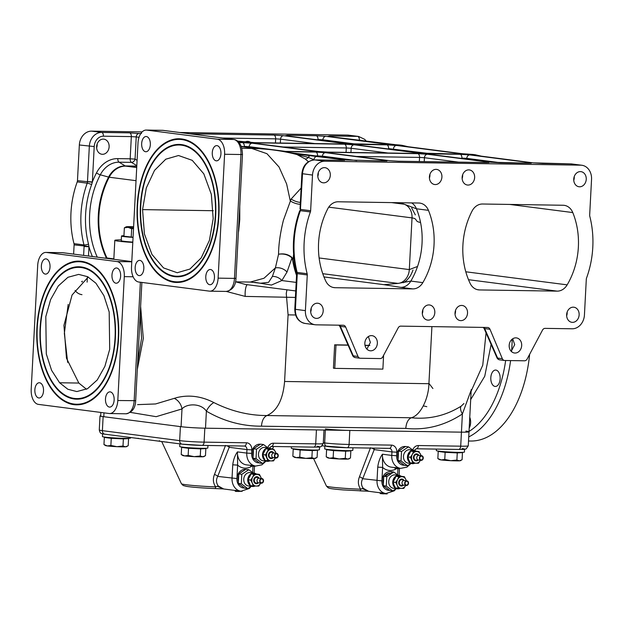 <?xml version="1.0" encoding="UTF-8"?>
<svg xmlns="http://www.w3.org/2000/svg" width="624" height="624" viewBox="0 0 624 624"><rect width="100%" height="100%" fill="white"/><g stroke="black" fill="none" stroke-linecap="round" stroke-linejoin="round"><path stroke-width="0.94" d="M330.307 175.336A7.621 6.24 97.4 0 0 325.026 167.684A7.621 6.24 97.4 0 0 317.795 175.141A7.621 6.24 97.4 0 0 323.076 182.793A7.621 6.24 97.4 0 0 330.307 175.336M318.295 172.583A7.621 6.24 -82.6 0 1 318.31 173.792A7.621 6.24 -82.6 0 1 317.811 176.35M579.142 314.863A7.621 6.24 97.4 0 0 573.862 307.211A7.621 6.24 97.4 0 0 566.639 314.668A7.621 6.24 97.4 0 0 571.919 322.319A7.621 6.24 97.4 0 0 579.142 314.863M567.138 312.109A7.621 6.24 -82.6 0 1 567.154 313.31A7.621 6.24 -82.6 0 1 566.654 315.869M467.532 313.131A7.621 6.24 97.4 0 0 462.251 305.479A7.621 6.24 97.4 0 0 455.021 312.936A7.621 6.24 97.4 0 0 460.301 320.588A7.621 6.24 97.4 0 0 467.532 313.131M455.52 310.378A7.621 6.24 -82.6 0 1 455.536 311.587A7.621 6.24 -82.6 0 1 455.036 314.145M434.819 312.624A7.621 6.24 97.4 0 0 429.538 304.972A7.621 6.24 97.4 0 0 422.308 312.437A7.621 6.24 97.4 0 0 427.588 320.089A7.621 6.24 97.4 0 0 434.819 312.624M422.807 309.878A7.621 6.24 -82.6 0 1 422.822 311.08A7.621 6.24 -82.6 0 1 422.323 313.638M323.201 310.9A7.621 6.24 97.4 0 0 317.92 303.248A7.621 6.24 97.4 0 0 310.69 310.705A7.621 6.24 97.4 0 0 315.97 318.357A7.621 6.24 97.4 0 0 323.201 310.9M311.197 308.147A7.621 6.24 -82.6 0 1 311.212 309.356A7.621 6.24 -82.6 0 1 310.705 311.914M586.248 179.299A7.621 6.24 97.4 0 0 580.967 171.647A7.621 6.24 97.4 0 0 573.745 179.104A7.621 6.24 97.4 0 0 579.017 186.755A7.621 6.24 97.4 0 0 586.248 179.299M574.244 176.545A7.621 6.24 -82.6 0 1 574.259 177.746A7.621 6.24 -82.6 0 1 573.76 180.305M304.138 242.767A87.89 72.025 -82.6 0 1 310.385 211.965A3.518 2.878 97.4 0 0 310.635 210.733L312.507 175.063A14.063 11.521 -82.6 0 1 324.784 161.218L580.733 165.173A14.063 11.521 -82.6 0 1 581.794 165.251A14.063 11.521 -82.6 0 1 591.544 179.377L589.672 215.046A3.518 2.878 97.4 0 0 589.789 216.286A87.89 72.025 -82.6 0 1 586.552 278.039A3.518 2.878 97.4 0 0 586.303 279.271L584.438 314.941A14.063 11.521 -82.6 0 1 572.153 328.786L545.119 328.372A3.518 2.878 97.4 0 0 542.521 330.08L527.108 359.081A3.518 2.878 -82.6 0 1 524.511 360.797L504.754 360.493A3.518 2.878 -82.6 0 1 504.488 360.477A3.518 2.878 -82.6 0 1 502.343 358.699L489.988 329.269A3.518 2.878 97.4 0 0 487.843 327.499A3.518 2.878 97.4 0 0 487.578 327.475L400.787 326.134A3.518 2.878 97.4 0 0 398.198 327.85L382.777 356.85A3.518 2.878 -82.6 0 1 380.18 358.566L360.422 358.262A3.518 2.878 -82.6 0 1 360.157 358.238A3.518 2.878 -82.6 0 1 358.012 356.468L345.657 327.038A3.518 2.878 97.4 0 0 343.52 325.268A3.518 2.878 97.4 0 0 343.255 325.244L316.212 324.831A14.063 11.521 -82.6 0 1 315.143 324.753A14.063 11.521 -82.6 0 1 305.401 310.627L307.273 274.958A3.518 2.878 97.4 0 0 307.148 273.718A87.89 72.025 -82.6 0 1 304.138 242.767M244.873 142.046A7.621 6.24 -82.6 0 1 248.18 141.383A7.621 6.24 -82.6 0 1 250.825 142.522M431.909 326.617L428.914 383.705C428.61 398.697 420.576 415.327 411.294 417.768C429.203 419.585 445.856 415.693 461.253 406.099L463.944 403.494M471.128 391.201L482.758 365.18L486.049 332.881M490.815 377.653A8.206 4.68 90.9 0 1 495.612 370.055A8.206 4.68 90.9 0 1 500.144 378.854A8.206 4.68 90.9 0 1 495.355 386.459A8.206 4.68 90.9 0 1 490.815 377.653M469.763 417.3A8.206 4.68 90.9 0 1 470.621 422.807A8.206 4.68 90.9 0 1 469.201 428.009M428.938 383.37L432.916 388.534M132.795 242.432A21.684 1.147 -177 0 1 118.669 241.215A21.684 1.147 -177 0 1 114.816 240.357A21.684 1.147 -177 0 1 121.298 239.881M95.901 283.202L87.617 276.689L78.655 274.396L67.954 277.282L58.282 285.964L50.63 299.567L45.802 316.649L46.301 353.972L51.581 370.313L59.592 382.762L67.852 389.259L76.838 391.568L87.547 388.682L97.235 379.977L104.879 366.374L109.699 349.284L109.184 311.969L103.904 295.636L95.901 283.202M74.318 398.424A65.629 37.456 -89.1 0 0 76.736 398.603A65.629 37.456 -89.1 0 0 115.144 335.681A65.629 37.456 -89.1 0 0 81.175 267.54A65.629 37.456 -89.1 0 0 78.764 267.361A65.629 37.456 -89.1 0 0 40.349 330.283A65.629 37.456 -89.1 0 0 74.318 398.424M567.169 284.856A70.317 57.619 97.4 0 0 578.37 247.01A70.317 57.619 97.4 0 0 572.777 212.566A14.063 11.521 97.4 0 0 564.143 205.327A14.063 11.521 97.4 0 0 563.082 205.257L482.539 204.009A14.063 11.521 97.4 0 0 472.095 211.013A70.317 57.619 97.4 0 0 462.907 245.224A70.317 57.619 97.4 0 0 470.122 283.358A14.063 11.521 97.4 0 0 478.421 289.856A14.063 11.521 97.4 0 0 479.489 289.934L557.131 291.135A14.063 11.521 97.4 0 0 567.169 284.856L465.793 271.783M529.628 354.346A101.954 58.188 90.9 0 1 470.668 441.028L468.523 440.996M292.016 257.525C288.413 254.342 283.928 253.25 278.554 254.241C283.889 253.484 288.358 254.717 291.954 257.923A3.518 2.129 135.8 0 0 292.016 257.525L292.991 259.693A3.518 0.679 -8.9 0 0 292.57 259.6L291.954 257.923L287.009 272.056A10.546 8.338 19.6 0 0 275.395 267.891L263.968 278.265L250.232 282.064L260.66 283.234L268.624 282.305L272.384 276.455L275.395 267.891L278.554 254.241C278.632 244.374 280.246 233.056 283.397 220.295L291.143 199.033A10.546 5.203 -158.4 0 0 300.378 202.418M239.741 206.544L239.772 219.617L238.719 230.443A3.338 0.647 8.7 0 0 238.493 230.443M139.901 260.403A7.621 4.345 -89.1 0 0 139.62 260.387A7.621 4.345 -89.1 0 0 135.158 267.688A7.621 4.345 -89.1 0 0 139.105 275.597A7.621 4.345 -89.1 0 0 139.386 275.621A7.621 4.345 -89.1 0 0 143.84 268.312A7.621 4.345 -89.1 0 0 139.901 260.403M181.81 138.98A71.838 40.997 -89.1 0 0 179.166 138.785A71.838 40.997 -89.1 0 0 137.116 207.667A71.838 40.997 -89.1 0 0 174.299 282.259A71.838 40.997 -89.1 0 0 176.943 282.446A71.838 40.997 -89.1 0 0 218.993 213.572A71.838 40.997 -89.1 0 0 181.81 138.98M210.514 269.513A7.621 4.345 -89.1 0 0 210.233 269.498A7.621 4.345 -89.1 0 0 205.78 276.799A7.621 4.345 -89.1 0 0 209.719 284.708A7.621 4.345 -89.1 0 0 209.999 284.731A7.621 4.345 -89.1 0 0 214.461 277.423A7.621 4.345 -89.1 0 0 210.514 269.513M146.39 136.531A7.621 4.345 -89.1 0 0 146.11 136.508A7.621 4.345 -89.1 0 0 141.656 143.809A7.621 4.345 -89.1 0 0 145.595 151.718A7.621 4.345 -89.1 0 0 145.876 151.741A7.621 4.345 -89.1 0 0 150.337 144.44A7.621 4.345 -89.1 0 0 146.39 136.531M217.012 145.642A7.621 4.345 -89.1 0 0 216.731 145.618A7.621 4.345 -89.1 0 0 212.269 152.919A7.621 4.345 -89.1 0 0 216.208 160.828A7.621 4.345 -89.1 0 0 216.489 160.852A7.621 4.345 -89.1 0 0 220.951 153.551A7.621 4.345 -89.1 0 0 217.012 145.642M137.686 362.248L141.539 338.364L140.228 313.802M116.696 268A7.621 4.345 -89.1 0 0 116.423 267.985A7.621 4.345 -89.1 0 0 111.961 275.285A7.621 4.345 -89.1 0 0 115.9 283.195A7.621 4.345 -89.1 0 0 116.181 283.218A7.621 4.345 -89.1 0 0 120.643 275.909A7.621 4.345 -89.1 0 0 116.696 268M81.502 261.347A71.838 40.997 -89.1 0 0 78.858 261.152A71.838 40.997 -89.1 0 0 36.808 330.026A71.838 40.997 -89.1 0 0 73.991 404.617A71.838 40.997 -89.1 0 0 76.635 404.812A71.838 40.997 -89.1 0 0 118.685 335.938A71.838 40.997 -89.1 0 0 81.502 261.347M110.206 391.88A7.621 4.345 -89.1 0 0 109.925 391.856A7.621 4.345 -89.1 0 0 105.472 399.165A7.621 4.345 -89.1 0 0 109.411 407.074A7.621 4.345 -89.1 0 0 109.691 407.09A7.621 4.345 -89.1 0 0 114.153 399.789A7.621 4.345 -89.1 0 0 110.206 391.88M39.593 382.769A7.621 4.345 -89.1 0 0 39.312 382.746A7.621 4.345 -89.1 0 0 34.85 390.055A7.621 4.345 -89.1 0 0 38.797 397.964A7.621 4.345 -89.1 0 0 39.078 397.979A7.621 4.345 -89.1 0 0 43.532 390.679A7.621 4.345 -89.1 0 0 39.593 382.769M46.082 258.89A7.621 4.345 -89.1 0 0 45.802 258.874A7.621 4.345 -89.1 0 0 41.348 266.175A7.621 4.345 -89.1 0 0 45.287 274.084A7.621 4.345 -89.1 0 0 45.568 274.108A7.621 4.345 -89.1 0 0 50.029 266.799A7.621 4.345 -89.1 0 0 46.082 258.89M97.126 144.05A7.621 6.24 -82.6 0 1 97.141 145.259A7.621 6.24 -82.6 0 1 96.642 147.818M96.626 146.609A7.621 6.24 -82.6 0 1 103.857 139.152A7.621 6.24 -82.6 0 1 109.13 146.804A7.621 6.24 -82.6 0 1 101.907 154.261A7.621 6.24 -82.6 0 1 96.626 146.609M88.514 244.093A3.518 0.881 165.6 0 1 83.99 244.928A87.89 72.025 -82.6 0 1 80.987 213.977A87.89 72.025 -82.6 0 1 87.227 183.175L87.485 181.631L92.368 181.927A84.981 69.638 -82.6 0 1 96.47 172.918A28.735 23.54 -82.6 0 1 117.803 158.613L130.174 158.808L131.336 136.617L103.428 136.188A10.546 8.642 97.4 0 0 94.216 146.57L92.368 181.927L91.634 184.595A84.677 69.389 97.4 0 0 85.613 214.274A84.677 69.389 97.4 0 0 88.514 244.093L88.967 246.776L84.084 246.48L83.99 244.928L73.983 243.633A3.518 2.878 -82.6 0 1 74.108 244.873L73.624 254.101M106.548 258.352A22.386 18.346 -82.6 0 1 106.376 257.985A3.518 1.24 154.6 0 1 106.977 257.993A22.269 18.244 97.4 0 0 107.195 258.43M474.638 177.567A7.621 6.24 97.4 0 0 469.357 169.915A7.621 6.24 97.4 0 0 462.127 177.372A7.621 6.24 97.4 0 0 467.407 185.024A7.621 6.24 97.4 0 0 474.638 177.567M462.626 174.814A7.621 6.24 -82.6 0 1 462.641 176.023A7.621 6.24 -82.6 0 1 462.142 178.581M441.917 177.06A7.621 6.24 97.4 0 0 436.644 169.408A7.621 6.24 97.4 0 0 429.413 176.873A7.621 6.24 97.4 0 0 434.694 184.525A7.621 6.24 97.4 0 0 441.917 177.06M429.913 174.314A7.621 6.24 -82.6 0 1 429.928 175.516A7.621 6.24 -82.6 0 1 429.429 178.074M293.069 153.574L344.471 159.931L342.693 160.36L314.792 159.923A14.063 11.521 97.4 0 0 302.515 173.768L300.378 210.67A3.518 0.53 -160 0 0 299.707 210.748C296.143 220.592 294.076 230.786 293.506 241.34C292.968 251.893 293.966 262.15 296.501 272.103L296.65 273.538L297.274 273.663L296.634 273.835L297.274 273.764M521.687 345.548A7.621 6.24 97.4 0 0 516.407 337.896A7.621 6.24 97.4 0 0 509.176 345.361A7.621 6.24 97.4 0 0 514.457 353.005A7.621 6.24 97.4 0 0 521.687 345.548M512.686 338.801L514.714 344.651L511.196 351.312M377.356 343.317A7.621 6.24 97.4 0 0 372.076 335.665A7.621 6.24 97.4 0 0 364.845 343.122A7.621 6.24 97.4 0 0 370.126 350.774A7.621 6.24 97.4 0 0 377.356 343.317M368.355 336.57L370.383 342.42L366.873 349.081M142.561 209.617L144.417 233.938L151.944 254.444L163.527 267.922L177.232 272.735L189.946 269.045L201.217 257.876L209.438 240.326L213.182 218.681L211.333 194.345L203.814 173.831L192.231 160.337L178.511 155.516L165.789 159.198L154.518 170.383L146.305 187.957L142.561 209.617L213.268 210.717M174.626 276.065A65.629 37.456 -89.1 0 0 177.044 276.237A65.629 37.456 -89.1 0 0 215.452 213.314A65.629 37.456 -89.1 0 0 181.483 145.174A65.629 37.456 -89.1 0 0 179.072 145.002A65.629 37.456 -89.1 0 0 140.657 207.925A65.629 37.456 -89.1 0 0 174.626 276.065M325.79 281.12A14.063 11.521 97.4 0 0 334.097 287.625A14.063 11.521 97.4 0 0 335.158 287.703L412.799 288.904A14.063 11.521 97.4 0 0 422.838 282.625A70.317 57.619 97.4 0 0 428.446 210.335A14.063 11.521 97.4 0 0 419.819 203.096A14.063 11.521 97.4 0 0 418.751 203.018L338.208 201.778A14.063 11.521 97.4 0 0 327.764 208.775A70.317 57.619 97.4 0 0 325.79 281.12M411.653 202.909A14.063 11.521 -82.6 0 1 416.45 208.79A70.317 57.619 -82.6 0 1 420.545 222.433A70.317 57.619 -82.6 0 1 417.55 266.456A70.317 57.619 -82.6 0 1 410.849 281.081A14.063 11.521 -82.6 0 1 400.803 287.352L383.971 284.677L398.042 283.405A14.063 11.521 97.4 0 0 409.313 269.591L412.027 217.893A14.063 11.521 97.4 0 0 404.173 204.22L399.883 202.73M420.545 222.433C413.938 221.465 418.447 218.837 412.027 217.893L328.739 207.152M339.511 325.19A3.518 2.878 -82.6 0 1 340.33 326.352L339.862 326.414L352.654 355.555A3.518 1.076 -23.7 0 0 353.285 355.859A3.518 2.878 97.4 0 0 355.423 357.63L360.157 358.238M483.842 327.421A3.518 2.878 -82.6 0 1 484.661 328.583L484.193 328.645L496.985 357.786A3.518 1.076 -23.7 0 0 497.609 358.09A3.518 2.878 97.4 0 0 499.754 359.861L504.488 360.477M310.385 211.965L300.378 210.67A87.89 72.025 97.4 0 0 294.13 241.48A87.89 72.025 97.4 0 0 297.141 272.423L297.274 273.663L307.273 274.958M317.546 156.226L317.569 155.836A3.518 2.005 -89.1 0 0 315.752 152.077L325.517 152.677L386.81 160.586L385.031 161.015L346.398 159.962L313.693 155.743A3.518 2.878 -82.6 0 1 313.958 155.758L313.958 155.758A3.518 2.878 -82.6 0 1 314.215 155.813M313.693 155.743L287.173 152.318M142.139 131.914L91.627 131.134A14.063 11.521 97.4 0 0 79.342 144.979L77.47 180.648A3.518 2.878 -82.6 0 1 77.22 181.88A87.89 72.025 97.4 0 0 73.983 243.633M139.051 137.288L136.219 136.921L135.057 159.104A3.518 2.738 -58.4 0 1 131.477 162.38A3.518 2.005 90.9 0 1 130.174 158.808L135.057 159.104L137.093 160.36M472.259 154.409A3.518 2.012 94.7 0 1 472.313 154.409A3.518 2.012 94.7 0 1 472.368 154.417L462.446 153.738L398.494 145.486L398.572 145.064L400.421 145.135A46.878 38.415 -82.6 0 1 401.895 145.291L400.561 145.119A46.878 38.415 97.4 0 0 399.095 144.963L389.165 144.284L327.881 136.383L329.659 135.954L357.56 136.383L347.568 135.096L179.845 132.499M580.733 165.173L570.734 163.886A3.518 2.005 -89.1 0 0 570.609 163.878L571.802 163.964A14.063 11.521 97.4 0 0 570.734 163.886L533.06 162.848L471.775 154.939L471.853 154.518L473.702 154.588A3.518 2.012 94.7 0 1 474.747 155.314M469.966 154.284A3.518 0.928 92.2 0 1 470.012 154.276L470.012 154.276A3.518 0.928 92.2 0 1 470.067 154.284L471.853 154.518A3.518 2.855 88.8 0 1 473.257 155.119M399.976 145.665A3.518 2.855 -91.2 0 0 398.572 145.064L396.786 144.83A3.518 0.928 92.2 0 0 396.731 144.823L399.04 144.955A3.518 2.012 94.7 0 1 399.095 144.963M401.474 145.86A3.518 2.012 -85.3 0 0 400.421 145.135M398.978 144.955A3.518 2.012 94.7 0 1 399.04 144.955L400.561 145.119M31.2 389.337L37.69 265.457A14.063 8.026 90.9 0 1 45.903 252.424A14.063 8.026 90.9 0 1 46.418 252.463L117.039 261.573A14.063 8.026 90.9 0 1 124.293 276.627L117.803 400.507A14.063 8.026 90.9 0 1 109.59 413.54A14.063 8.026 90.9 0 1 109.075 413.501L38.462 404.391A14.063 8.026 90.9 0 1 31.2 389.337M68.188 304.411L64.342 333.372L67.665 362.396M140.618 306.337L143.302 338.458L137.311 369.392M291.143 199.033L301.135 188.066M300.659 209.126L300.035 208.993L301.891 173.636L312.507 175.063M287.009 272.056L281.83 280.55A10.546 9.29 33.8 0 0 272.384 276.455M296.189 282.399L281.83 280.55L271.424 285.059L254.701 282.321M317.047 156.39A3.518 2.878 97.4 0 0 313.973 159.853L314.044 159.923M318.24 174.58L317.92 174.018M308.459 161.717L305.003 158.847A3.518 2.675 126.2 0 0 308.342 157.412L294.536 153.925M314.449 159.916L308.342 157.412A3.518 2.441 95.9 0 1 310.549 155.657M305.003 158.847L296.899 154.518C282.095 150.712 267.049 148.691 251.768 148.45L266.932 153.683L279.006 166.951L286.634 183.963L290.269 200.92A10.546 4.859 -159.4 0 0 300.277 204.321M146.734 130.104L217.347 139.207A14.063 8.026 90.9 0 1 224.601 154.268L218.111 278.14A14.063 8.026 90.9 0 1 209.898 291.174A14.063 8.026 90.9 0 1 209.383 291.135L138.77 282.025A14.063 8.026 90.9 0 1 131.508 266.971L137.998 143.091A14.063 8.026 90.9 0 1 146.211 130.065A14.063 8.026 90.9 0 1 146.734 130.104L163.09 130.354A14.063 8.026 -89.1 0 0 162.568 130.315L146.211 130.065M293.623 254.249L292.991 259.693A78.64 64.436 97.4 0 0 296.603 274.42M235.724 281.837L245.45 284.45M348.098 345.181L335.993 344.994L334.768 368.371L382.879 369.112L383.596 355.298M334.768 368.371L333.434 368.199L334.659 344.822L335.993 344.994M369.743 345.517L365.024 345.446M137.6 404.633L155.587 403.954L176.959 397.558C189.259 394.594 201.56 396.271 213.86 402.574C231.153 411.232 248.859 415.553 266.963 415.537C263.788 416.965 261.947 420.514 261.456 426.184C242.018 426.247 223.657 421.247 206.388 411.169C200.983 402.948 186.615 403.432 181.997 408.938L156.164 416.676L130.346 412.378M213.86 402.574A11.716 6.279 -57.8 0 0 206.388 411.169L205.499 428.197L461.44 432.159A17.581 0.928 3 0 0 469.006 431.792A17.581 0.928 -177 0 1 461.44 432.159L349.822 430.435A17.581 0.928 -177 0 1 325.4 428.922M174.361 398.416A11.716 9.212 -116.9 0 1 181.997 408.938L181.069 426.691A17.581 0.928 3 0 0 205.499 428.197M100.862 412.441L100.675 416.021A17.581 0.928 3 0 0 103.795 416.715L181.069 426.691M470.886 390.827L462.392 413.977A11.716 4.937 49 0 1 461.253 406.099M369.798 345.368L364.993 345.29M348.036 345.033L334.659 344.822M86.502 389.243L78.835 383.058L66.472 358.223L63.937 325.346L72.072 294.996L88.241 277.017L72.072 294.996L63.937 325.346L66.472 358.223L78.835 383.058L59.592 382.762M491.119 344.425L484.739 376.256L470.691 399.586M295.402 297.43L245.232 296.408L226.262 291.424M247.291 284.692A8.206 2.114 -87.8 0 0 245.232 296.408M92.305 182.224L77.47 180.648M88.936 246.488L74.108 244.873M75.067 290.472A14.063 11.521 97.4 0 0 81.986 294.668M362.232 140.798A10.546 8.642 97.4 0 0 359.377 140.15A3.518 2.005 -89.1 0 0 357.56 136.383A14.063 11.521 -82.6 0 1 358.621 136.461L348.629 135.174A14.063 11.521 97.4 0 0 347.568 135.096M383.971 284.677L323.965 276.931M398.892 468.062L398.346 468.062L398.307 468.718L398.869 468.647L398.323 468.515M398.346 468.062L395.015 467.509L394.969 468.429L398.307 468.718M395.015 467.509A12.893 10.561 97.4 0 0 396.427 467.813A12.893 10.561 97.4 0 0 396.575 467.836M397.862 468.476L394.969 468.429M396.373 468.554L398.011 468.679L396.373 468.554M398.993 468.53L400.093 468.289M397.886 468L397.855 468.507M383.729 493.155L383.698 493.748M383.604 493.217L380.242 492.664L380.195 493.584L383.573 493.88M380.242 492.664A12.893 10.561 97.4 0 0 381.654 492.968A12.893 10.561 97.4 0 0 381.802 492.991M382.59 493.623L380.195 493.584M383.237 493.171L383.269 493.841L383.308 493.178L381.95 493.007A12.893 10.561 -82.6 0 1 381.03 492.835L383.308 493.178L382.621 493.069L382.59 493.654L383.269 493.841L380.983 493.631L382.59 493.654M384.251 493.685L385.32 493.444M384.251 493.779L387.137 493.935L384.251 493.748M390.866 471.705A9.376 7.683 97.4 0 0 381.919 480.878A9.376 7.683 97.4 0 0 389.532 490.339M396.232 488.647L394.306 490.807L385.967 493.529A12.893 10.561 -82.6 0 1 377.029 480.574L377.738 467.126L382.621 467.431L382.434 454.217A12.893 10.561 97.4 0 0 391.373 467.165L395.008 467.633M377.738 467.126C378.409 461.939 379.977 457.634 382.434 454.217L391.763 455.419L391.95 451.909L374.205 449.623L362.708 478.725C360.89 482.126 361.101 485.339 363.34 488.374L362.201 488.584L368.605 491.221L359.783 490.862L360.446 490.503L360.664 489.208C358.09 485.433 357.685 481.315 359.447 476.853L370.508 447.728M405.382 446.519A9.376 7.683 97.4 0 1 405.428 446.527A9.376 7.683 97.4 0 0 396.646 455.723A9.376 7.683 97.4 0 0 404.266 465.184M465.878 431.09A17.581 0.928 -177 0 1 469.006 431.792L468.265 445.817L466.206 448.867C464.771 449.108 467.454 449.436 458.656 449.444A3.518 2.005 -89.1 0 0 460.707 446.183A17.581 0.928 3 0 0 468.265 445.817M371.842 448.094A3.518 1.568 -158.9 0 1 374.205 449.623A3.518 2.878 -82.6 0 0 374.01 448.133M359.447 476.853A3.518 1.63 -157.8 0 1 362.708 478.725L381.919 480.878L382.621 467.431A16.403 13.447 -82.6 0 0 396.638 468.632M368.059 491.205L343.301 489.926C331.695 488.974 329.94 488.428 329.488 488.296L328.154 487.812L326.414 486.049A27.362 1.451 3 0 0 360.664 489.208L362.201 488.584M380.234 492.788L368.659 491.291L363.34 488.374M426.808 406.684A70.84 3.752 3 0 0 423.306 405.935M402.979 465.114A9.376 7.683 97.4 0 0 404.18 465.122M398.174 468.039L396.731 467.852A12.893 10.561 -82.6 0 1 395.803 467.68L397.394 467.914A12.893 10.561 -82.6 0 1 397.387 467.914M388.253 490.277A9.376 7.683 97.4 0 0 389.454 490.285M391.451 473.561A7.621 6.24 97.4 0 0 391.256 473.53A7.621 6.24 97.4 0 0 385.499 476.479M391.31 473.655A7.621 6.24 97.4 0 0 390.749 473.491M391.256 473.53L390.257 473.398A7.621 6.24 97.4 0 0 384.501 476.346M383.713 477.82A7.621 6.24 97.4 0 0 383.027 480.862A7.621 6.24 97.4 0 0 383.393 483.912M402.285 448.609A7.621 6.24 97.4 0 0 400.265 449.943M398.44 452.665A7.621 6.24 97.4 0 0 397.761 455.699A7.621 6.24 97.4 0 0 398.128 458.749M392.738 482.079L395.171 487.867A6.739 5.522 -82.6 0 1 392.738 482.079L395.78 482.469A6.739 5.522 -82.6 0 1 395.788 482.422A6.739 5.522 -82.6 0 1 395.788 482.375L397.589 479.56A5.858 4.805 -82.6 0 1 401.911 476.705A5.858 4.805 -82.6 0 1 405.928 479.692L404.422 476.759A6.739 5.522 -82.6 0 0 404.352 476.705L398.892 476.619A6.739 5.522 -82.6 0 0 398.822 476.666L395.78 476.276L395.452 477.563A6.154 5.039 97.4 0 0 393.736 480.784L392.746 481.985A6.739 5.522 -82.6 0 1 395.78 476.276M399.477 468.538L399.118 475.433A6.739 5.522 -82.6 0 1 401.31 476.315L400.452 476.338A6.154 5.039 97.4 0 0 397.371 476.291L395.85 476.229A6.739 5.522 -82.6 0 1 399.134 475.433L395.14 474.919A6.739 5.522 97.4 0 0 388.744 481.517A6.739 5.522 97.4 0 0 393.416 488.28L397.41 488.803A6.739 5.522 -82.6 0 1 395.234 487.913L398.276 488.311A6.739 5.522 -82.6 0 1 398.213 488.264L395.171 487.867M398.276 488.311L401.302 488.389A5.858 4.805 -82.6 0 0 405.616 485.534L405.67 485.433A5.858 4.805 -82.6 0 1 405.616 485.534L403.814 488.35A6.739 5.522 -82.6 0 1 403.744 488.397L401.302 488.389A5.858 4.805 -82.6 0 1 397.285 485.402L398.213 488.264M400.054 488.366A6.739 5.522 -82.6 0 1 397.41 488.803M403.97 480.386A3.518 2.878 97.4 0 0 402.059 479.06A3.518 2.878 97.4 0 0 398.72 482.5A3.518 2.878 97.4 0 0 401.154 486.034A3.518 2.878 97.4 0 0 403.346 485.238M406.349 480.792L405.928 479.692A5.858 4.805 -82.6 0 1 406.271 480.784M397.535 488.21A6.154 5.039 97.4 0 0 398.112 488.288M395.78 482.469L397.285 485.402A5.858 4.805 -82.6 0 1 397.589 479.56L398.822 476.666M395.452 477.563L393.736 480.784M392.746 481.985L395.788 482.375M404.352 476.705L401.31 476.315M400.452 476.338L397.371 476.291M395.85 476.229L398.892 476.619M393.604 483.382A6.154 5.039 97.4 0 0 394.976 486.65M403.985 485.176A2.34 1.919 -82.6 0 1 403.634 485.168A2.34 1.919 -82.6 0 1 402.012 482.82A2.34 1.919 -82.6 0 1 404.235 480.519L406.903 480.862A2.34 1.919 -82.6 0 1 408.525 483.218A2.34 1.919 -82.6 0 1 406.302 485.511A2.34 1.919 -82.6 0 1 404.68 483.163A2.34 1.919 -82.6 0 1 406.903 480.862M404.407 480.542L402.379 479.809A2.855 2.34 97.4 0 0 401.973 479.716A2.855 2.34 97.4 0 0 399.259 482.508A2.855 2.34 97.4 0 0 401.24 485.378A2.855 2.34 97.4 0 0 401.661 485.386L403.806 485.191M408.166 483.218A1.903 1.56 97.4 0 0 405.038 483.163A1.903 1.56 97.4 0 0 408.166 483.218M392.465 472.891L390.772 471.635L393.775 472.025L386.794 476.642L386.295 486.088L392.785 490.916L396.217 488.647M398.19 475.309L393.775 472.025M392.785 490.916L389.789 490.534L383.3 485.706L386.295 486.088M386.794 476.642L383.791 476.26L383.3 485.706M407.472 456.916L409.906 462.712A6.739 5.522 -82.6 0 1 407.472 456.916L410.514 457.314A6.739 5.522 -82.6 0 1 410.514 457.259A6.739 5.522 -82.6 0 1 410.522 457.213L412.324 454.397A5.858 4.805 -82.6 0 1 416.645 451.542A5.858 4.805 -82.6 0 1 420.654 454.529L418.798 451.55M413.868 450.271A6.739 5.522 -82.6 0 1 416.044 451.152L415.186 451.175A6.154 5.039 97.4 0 0 412.105 451.129L410.584 451.066A6.739 5.522 -82.6 0 1 413.868 450.271L409.874 449.756A6.739 5.522 97.4 0 0 403.478 456.355A6.739 5.522 97.4 0 0 408.151 463.125L412.144 463.64A6.739 5.522 -82.6 0 1 409.968 462.758L413.01 463.148A6.739 5.522 -82.6 0 1 412.948 463.102L409.906 462.712M413.01 463.148L416.029 463.226A5.858 4.805 -82.6 0 0 420.35 460.372L420.404 460.27A5.858 4.805 -82.6 0 1 420.35 460.372L418.548 463.187A6.739 5.522 -82.6 0 1 418.478 463.234L416.029 463.226A5.858 4.805 -82.6 0 1 412.019 460.239A5.858 4.805 -82.6 0 1 412.324 454.397L413.556 451.511L410.514 451.121L410.179 452.408A6.154 5.039 97.4 0 0 408.47 455.621L407.48 456.823A6.739 5.522 -82.6 0 1 410.514 451.121M414.788 463.203A6.739 5.522 -82.6 0 1 412.144 463.64M418.704 455.224A3.518 2.878 97.4 0 0 416.785 453.898A3.518 2.878 97.4 0 0 413.455 457.337A3.518 2.878 97.4 0 0 415.888 460.871A3.518 2.878 97.4 0 0 418.08 460.075M421.075 455.637L420.654 454.529A5.858 4.805 -82.6 0 1 421.005 455.621M412.261 463.055A6.154 5.039 97.4 0 0 412.846 463.125M412.885 462.836L414.43 462.86M410.514 457.314L412.948 463.102M410.179 452.408L408.47 455.621M407.48 456.823L410.522 457.213M413.556 451.511A6.739 5.522 -82.6 0 1 413.626 451.464L419.086 451.55L416.044 451.152M415.186 451.175L412.105 451.129M410.584 451.066L413.626 451.464M408.338 458.227A6.154 5.039 97.4 0 0 409.703 461.487M418.712 460.021A2.34 1.919 -82.6 0 1 418.369 460.013A2.34 1.919 -82.6 0 1 416.746 457.657A2.34 1.919 -82.6 0 1 418.969 455.364L421.637 455.707A2.34 1.919 -82.6 0 1 423.259 458.063A2.34 1.919 -82.6 0 1 421.036 460.356A2.34 1.919 -82.6 0 1 419.414 458A2.34 1.919 -82.6 0 1 421.637 455.707M419.141 455.387L417.113 454.654A2.855 2.34 97.4 0 0 416.707 454.553A2.855 2.34 97.4 0 0 413.993 457.345A2.855 2.34 97.4 0 0 415.974 460.216A2.855 2.34 97.4 0 0 416.395 460.223L418.54 460.036M422.9 458.055A1.903 1.56 97.4 0 0 419.773 458.008A1.903 1.56 97.4 0 0 422.9 458.055M412.924 450.154L408.509 446.862L405.506 446.48L398.525 451.097L398.034 460.543L404.516 465.371L407.519 465.754L410.951 463.484M408.509 446.862L401.521 451.487L398.525 451.097M401.521 451.487L401.029 460.933L407.519 465.754M401.029 460.933L398.034 460.543M251.456 466.245L250.762 466.159L251.464 466.167M253.321 466.198L255.083 466.229L253.328 466.167M251.464 466.136L253.102 466.222M253.898 465.746L251.503 465.395L251.456 466.3M253.344 465.738L253.313 466.401M238.727 490.838L236.73 490.55L236.683 491.455L242.159 491.291M238.61 490.901L238.579 491.556M238.727 490.916L238.703 491.423M236.73 490.55L235.248 490.347A12.893 10.561 97.4 0 0 236.652 490.651A12.893 10.561 -82.6 0 1 236.028 490.519L236.66 490.597L236.613 491.392L235.989 491.314L236.621 491.322M236.621 491.291L235.201 491.267L236.683 491.455M235.248 490.347L235.201 491.267M245.653 469.365A9.376 7.683 97.4 0 1 245.7 469.373A9.376 7.683 97.4 0 0 236.925 478.561A9.376 7.683 97.4 0 0 244.538 488.023M253.196 472.992L248.781 469.708L241.792 474.326L241.301 483.772L247.79 488.6L251.222 486.33L249.311 488.483L240.973 491.205A12.893 10.561 -82.6 0 1 232.034 478.257L232.744 464.81L237.627 465.106L237.44 451.893A12.893 10.561 97.4 0 0 246.379 464.841L251.433 465.496A12.893 10.561 97.4 0 0 251.495 465.504A12.893 10.561 -82.6 0 1 250.809 465.364L251.503 465.449M232.744 464.81C233.415 459.623 234.983 455.317 237.44 451.893L246.769 453.094L246.956 449.592L229.211 447.307L217.706 476.408C215.896 479.809 216.107 483.023 218.345 486.049L217.207 486.268L223.61 488.904L214.789 488.545L215.452 488.186L215.67 486.884C213.096 483.109 212.69 478.99 214.445 474.529L225.514 445.411M138.294 438.259L137.584 438.454L138.91 438.586M125.736 436.886L127.616 437.128M146.305 439.577L148.013 439.709M151.039 440.146L148.988 439.881M159.393 440.653L159.674 441.262M159.666 441.301L160.688 441.394M163.761 441.691L164.564 441.893M166.257 442.026L167.653 442.244M167.544 442.276L169.291 442.502M100.004 415.935L99.271 429.959A17.581 0.928 3 0 0 102.391 430.654L179.673 440.622L180.406 426.605L103.132 416.629A17.581 0.928 -177 0 1 100.004 415.935A17.581 0.928 -177 0 1 100.69 415.717M260.387 444.202A9.376 7.683 97.4 0 1 260.434 444.21A9.376 7.683 97.4 0 0 251.651 453.398A9.376 7.683 97.4 0 0 259.264 462.86M226.847 445.778A3.518 1.568 -158.9 0 1 229.211 447.307A3.518 2.878 -82.6 0 0 229.016 445.817M214.445 474.529A3.518 1.63 -157.8 0 1 217.706 476.408L236.925 478.561L237.627 465.106A16.403 13.447 -82.6 0 0 251.644 466.315M223.213 488.896L214.835 488.553C202.301 488.023 192.894 487.305 186.607 486.392L183.152 485.495L181.42 483.733A27.362 1.451 3 0 0 215.67 486.884L217.207 486.268M235.24 490.464L223.665 488.974L218.345 486.049M251.503 465.395L250.021 465.192A12.893 10.561 97.4 0 0 251.433 465.496M257.985 462.797A9.376 7.683 97.4 0 0 259.186 462.805M243.251 487.952A9.376 7.683 97.4 0 0 244.452 487.96M242.564 471.448A7.621 6.24 97.4 0 0 240.536 472.789M238.719 475.504A7.621 6.24 97.4 0 0 238.033 478.538A7.621 6.24 97.4 0 0 238.399 481.595M257.291 446.293A7.621 6.24 97.4 0 0 255.271 447.626M253.445 450.341A7.621 6.24 97.4 0 0 252.767 453.383A7.621 6.24 97.4 0 0 253.126 456.433M247.744 479.762L248.609 481.065A6.154 5.039 97.4 0 0 249.974 484.325L250.177 485.55A6.739 5.522 -82.6 0 1 247.744 479.762L250.786 480.152A6.739 5.522 -82.6 0 1 250.786 480.106A6.739 5.522 -82.6 0 1 250.793 480.059L247.751 479.661A6.739 5.522 -82.6 0 1 250.786 473.959L250.458 475.246A6.154 5.039 97.4 0 0 248.742 478.46L247.751 479.661M254.483 466.214L254.124 473.109A6.739 5.522 -82.6 0 1 256.316 473.998L255.458 474.022A6.154 5.039 97.4 0 0 252.377 473.975L250.856 473.912A6.739 5.522 -82.6 0 1 254.14 473.117L250.146 472.602A6.739 5.522 97.4 0 0 243.75 479.193A6.739 5.522 97.4 0 0 248.422 485.963L252.416 486.478A6.739 5.522 -82.6 0 1 250.24 485.597L253.282 485.987A6.739 5.522 -82.6 0 1 253.219 485.94L250.177 485.55M257.486 485.909L258.749 486.073A6.739 5.522 -82.6 0 0 258.82 486.026L257.618 485.87M255.06 486.041A6.739 5.522 -82.6 0 1 252.416 486.478M261.355 478.475L260.933 477.368A5.858 4.805 -82.6 0 1 261.277 478.468M258.976 478.07A3.518 2.878 97.4 0 0 257.057 476.736A3.518 2.878 97.4 0 0 253.726 480.184A3.518 2.878 97.4 0 0 256.16 483.717A3.518 2.878 97.4 0 0 258.352 482.914M252.533 485.893A6.154 5.039 97.4 0 0 253.118 485.971M253.157 485.683L254.701 485.706M253.282 485.987L258.749 486.073M258.82 486.026L260.676 483.116A5.858 4.805 -82.6 0 1 260.621 483.21A5.858 4.805 -82.6 0 1 256.308 486.073A5.858 4.805 -82.6 0 1 252.291 483.085L253.219 485.94M248.609 481.065L249.974 484.325M250.786 480.152L252.291 483.085A5.858 4.805 -82.6 0 1 252.595 477.243L250.793 480.059M256.316 473.998L259.358 474.388L256.916 474.38A5.858 4.805 -82.6 0 0 252.595 477.243L253.828 474.349L250.786 473.959M250.458 475.246L248.742 478.46M250.856 473.912L256.916 474.38A5.858 4.805 -82.6 0 1 260.933 477.368L259.428 474.435A6.739 5.522 -82.6 0 0 259.358 474.388M255.458 474.022L252.377 473.975M254.007 475.472A6.739 5.522 97.4 0 0 253.648 474.872M258.991 482.859A2.34 1.919 -82.6 0 1 258.64 482.851A2.34 1.919 -82.6 0 1 257.018 480.496A2.34 1.919 -82.6 0 1 259.241 478.202L261.908 478.546A2.34 1.919 -82.6 0 1 263.531 480.901A2.34 1.919 -82.6 0 1 261.308 483.194A2.34 1.919 -82.6 0 1 259.685 480.839A2.34 1.919 -82.6 0 1 261.908 478.546M259.412 478.226L257.384 477.493A2.855 2.34 97.4 0 0 256.979 477.391A2.855 2.34 97.4 0 0 254.264 480.191A2.855 2.34 97.4 0 0 256.246 483.062A2.855 2.34 97.4 0 0 256.667 483.07L258.812 482.875M263.172 480.893A1.903 1.56 97.4 0 0 260.044 480.847A1.903 1.56 97.4 0 0 263.172 480.893M248.781 469.708L245.778 469.318L238.797 473.936L238.306 483.382L244.787 488.21L247.79 488.6M241.792 474.326L238.797 473.936M241.301 483.772L238.306 483.382M262.478 454.6L264.911 460.387A6.739 5.522 -82.6 0 1 262.478 454.6L265.52 454.99A6.739 5.522 -82.6 0 1 265.52 454.943A6.739 5.522 -82.6 0 1 265.528 454.896L262.486 454.506A6.739 5.522 -82.6 0 1 265.512 448.796L265.184 450.083A6.154 5.039 97.4 0 0 263.476 453.305L262.486 454.506M268.016 460.832L271.034 460.91A5.858 4.805 -82.6 0 1 267.025 457.922A5.858 4.805 -82.6 0 1 267.329 452.08A5.858 4.805 -82.6 0 1 271.651 449.225L265.582 448.75A6.739 5.522 -82.6 0 1 268.874 447.954L264.88 447.439A6.739 5.522 97.4 0 0 258.484 454.038A6.739 5.522 97.4 0 0 263.156 460.801L267.15 461.323A6.739 5.522 -82.6 0 1 264.974 460.434L268.016 460.832A6.739 5.522 -82.6 0 1 267.953 460.785L264.911 460.387M272.22 460.754L273.484 460.918A6.739 5.522 -82.6 0 0 273.554 460.871L272.345 460.715M269.794 460.886A6.739 5.522 -82.6 0 1 267.15 461.323M273.71 452.907A3.518 2.878 97.4 0 0 271.791 451.581A3.518 2.878 97.4 0 0 268.453 455.021A3.518 2.878 97.4 0 0 270.894 458.554A3.518 2.878 97.4 0 0 273.086 457.759M265.801 454.514A3.518 2.878 97.4 0 0 265.793 454.678A3.518 2.878 97.4 0 0 265.832 455.536M267.267 460.73A6.154 5.039 97.4 0 0 267.852 460.808M267.883 460.52L269.435 460.543M273.554 460.871L275.356 458.055A5.858 4.805 -82.6 0 1 271.034 460.91L273.484 460.918M273.803 449.233L275.66 452.213A5.858 4.805 -82.6 0 1 276.011 453.305M276.081 453.313L275.66 452.213A5.858 4.805 -82.6 0 0 271.651 449.225L268.632 449.147A6.739 5.522 -82.6 0 0 268.554 449.194L265.512 448.796M265.184 450.083L263.476 453.305M268.554 449.194L265.528 454.896M265.582 448.75L268.632 449.147M266.019 448.5A6.154 5.039 -82.6 0 1 266.464 448.789M267.641 448.82A6.739 5.522 97.4 0 0 266.815 448.157M268.874 447.954A6.739 5.522 -82.6 0 1 271.05 448.835M265.52 454.99L267.953 460.785M263.344 455.902A6.154 5.039 97.4 0 0 264.709 459.17M273.718 457.696A2.34 1.919 -82.6 0 1 273.374 457.688A2.34 1.919 -82.6 0 1 271.752 455.341A2.34 1.919 -82.6 0 1 273.975 453.04L276.643 453.383A2.34 1.919 -82.6 0 1 278.265 455.738A2.34 1.919 -82.6 0 1 276.042 458.039A2.34 1.919 -82.6 0 1 274.412 455.684A2.34 1.919 -82.6 0 1 276.643 453.383M274.147 453.063L272.119 452.33A2.855 2.34 97.4 0 0 271.705 452.236A2.855 2.34 97.4 0 0 268.999 455.029A2.855 2.34 97.4 0 0 270.98 457.899A2.855 2.34 97.4 0 0 271.401 457.907L273.546 457.712M277.906 455.738A1.903 1.56 97.4 0 0 274.778 455.684A1.903 1.56 97.4 0 0 277.906 455.738M267.922 447.829L263.507 444.545L260.512 444.155L253.531 448.781L253.032 458.227L259.522 463.055L262.517 463.437L265.957 461.167M263.507 444.545L256.526 449.163L253.531 448.781M256.526 449.163L256.035 458.609L262.517 463.437M256.035 458.609L253.032 458.227M123.942 235.708A15.233 0.811 3 0 0 122.959 235.755A15.233 0.811 3 0 0 121.501 236.02A15.233 0.811 3 0 0 133.06 237.409M121.501 236.02L121.259 240.692A15.233 0.811 3 0 0 132.811 242.089M133.622 226.723A11.131 0.593 3 0 0 127.156 226.691A11.131 0.593 3 0 0 126.134 226.832A11.131 0.593 3 0 0 128.06 227.323L124.355 227.846L123.919 236.207L133.068 237.237M123.919 236.207L124.355 227.846L126.134 226.832M133.528 228.407L131.664 228.79L128.06 227.323A11.131 0.593 3 0 0 133.559 227.838M131.664 228.79L131.227 237.143L131.664 228.79M130.556 437.533L130.533 438.04A14.063 0.749 -177 0 1 120.658 438.235A14.063 0.749 -177 0 1 104.941 437.128A14.063 0.749 -177 0 1 102.445 436.574L102.593 433.82M207.94 445.489L207.808 448.016A14.063 0.749 -177 0 1 197.933 448.204A14.063 0.749 -177 0 1 182.216 447.096A14.063 0.749 -177 0 1 179.72 446.542L179.86 443.867M317.078 446.261A14.063 0.749 -177 0 1 319.574 446.815M319.566 446.987L319.426 449.74A14.063 0.749 -177 0 1 309.551 449.935A14.063 0.749 -177 0 1 293.834 448.828A14.063 0.749 -177 0 1 291.338 448.266L291.416 446.776M352.934 447.806L352.802 450.333A14.063 0.749 -177 0 1 342.927 450.528A14.063 0.749 -177 0 1 327.218 449.42A14.063 0.749 -177 0 1 324.714 448.859L324.854 446.183M462.072 448.578A14.063 0.749 -177 0 1 464.576 449.14M464.56 449.303L464.42 452.057A14.063 0.749 -177 0 1 454.545 452.252A14.063 0.749 -177 0 1 438.828 451.144A14.063 0.749 -177 0 1 436.332 450.583L436.41 449.101M127 438.352L126.984 438.563A10.546 0.562 -177 0 1 119.582 438.703A10.546 0.562 -177 0 1 107.796 437.876A10.546 0.562 -177 0 1 105.916 437.455L105.932 437.245M105.542 445.575A10.546 0.562 3 0 0 107.367 445.942L103.958 444.553L105.542 445.575M116.891 446.675L110.877 445.442L107.367 445.942A10.546 0.562 3 0 0 116.891 446.675A10.546 0.562 3 0 0 125.549 446.807L122.998 446.027L116.891 446.675M127.202 446.324L126.516 446.675A10.546 0.562 -177 0 1 125.549 446.807L128.201 445.715L128.575 438.586L126.992 438.383M105.924 437.33L104.333 437.432L103.958 444.553M104.333 437.432L111.251 438.321L110.877 445.442M111.251 438.321L123.373 438.898L122.998 446.027M123.373 438.898L128.575 438.586M273.273 446.495L273.195 448.032L271.596 448.906M204.274 448.321L204.259 448.531A10.546 0.562 -177 0 1 196.856 448.679A10.546 0.562 -177 0 1 185.071 447.845A10.546 0.562 -177 0 1 183.199 447.424L183.206 447.213M182.816 455.543A10.546 0.562 3 0 0 184.649 455.91L181.233 454.522L182.816 455.543M194.165 456.643L188.159 455.419L184.649 455.91A10.546 0.562 3 0 0 194.165 456.643A10.546 0.562 3 0 0 202.831 456.776L200.281 455.996L194.165 456.643M204.477 456.3L203.791 456.643A10.546 0.562 -177 0 1 202.831 456.776L205.475 455.684L205.85 448.555L204.274 448.352M183.206 447.299L181.607 447.4L181.233 454.522M181.607 447.4L188.534 448.289L188.159 455.419M188.534 448.289L200.655 448.874L200.281 455.996M200.655 448.874L205.85 448.555M315.884 450.044L315.877 450.255A10.546 0.562 -177 0 1 308.467 450.403A10.546 0.562 -177 0 1 296.681 449.569A10.546 0.562 -177 0 1 294.809 449.155L294.824 448.945M294.427 457.267A10.546 0.562 3 0 0 296.26 457.634L292.851 456.245L294.427 457.267M305.783 458.375L299.77 457.142L296.26 457.634A10.546 0.562 3 0 0 305.783 458.375A10.546 0.562 3 0 0 314.441 458.507L311.891 457.72L305.783 458.375M316.087 458.024L315.409 458.367A10.546 0.562 -177 0 1 314.441 458.507L317.093 457.408L317.468 450.286L315.884 450.083M294.817 449.03L293.225 449.124L292.851 456.245M293.225 449.124L300.144 450.021L299.77 457.142M300.144 450.021L312.265 450.598L311.891 457.72M312.265 450.598L317.468 450.286M349.268 450.637L349.261 450.848A10.546 0.562 -177 0 1 341.851 450.996A10.546 0.562 -177 0 1 330.065 450.161A10.546 0.562 -177 0 1 328.193 449.748L328.201 449.537M327.811 457.86A10.546 0.562 3 0 0 329.644 458.227L326.227 456.838L327.811 457.86M339.167 458.96L333.154 457.735L329.644 458.227A10.546 0.562 3 0 0 339.167 458.96A10.546 0.562 3 0 0 347.825 459.1L345.275 458.312L339.167 458.96M349.471 458.617L348.785 458.96A10.546 0.562 -177 0 1 347.825 459.1L350.47 458L350.844 450.879L349.268 450.676M328.201 449.623L326.602 449.717L326.227 456.838M326.602 449.717L333.528 450.606L333.154 457.735M333.528 450.606L345.649 451.191L345.275 458.312M345.649 451.191L350.844 450.879M460.886 452.369L460.871 452.579A10.546 0.562 -177 0 1 453.469 452.72A10.546 0.562 -177 0 1 441.683 451.893A10.546 0.562 -177 0 1 439.803 451.472L439.819 451.261M439.429 459.592A10.546 0.562 3 0 0 441.254 459.95L437.845 458.57L439.429 459.592M450.778 460.691L444.764 459.459L441.254 459.95A10.546 0.562 3 0 0 450.778 460.691A10.546 0.562 3 0 0 459.436 460.824L456.893 460.044L450.778 460.691M461.089 460.34L460.403 460.691A10.546 0.562 -177 0 1 459.436 460.824L462.088 459.732L462.462 452.603L460.879 452.4M439.811 451.347L438.22 451.441L437.845 458.57M438.22 451.441L445.138 452.338L444.764 459.459M445.138 452.338L457.259 452.915L456.893 460.044M457.259 452.915L462.462 452.603M91.634 184.595A3.518 0.53 -160 0 0 87.227 183.175L77.22 181.88M295.55 314.98L288.077 314.863L286.252 293.452L286.954 289.809M512.156 339.183A101.954 58.188 90.9 0 1 511.922 346.281A101.954 58.188 90.9 0 1 511.61 351.031M510.588 360.586A101.954 58.188 90.9 0 1 468.733 436.925M469.022 431.449A98.444 56.183 -89.1 0 0 505.651 360.508M238.719 230.443L238.384 232.502M92.375 256.519A84.981 69.638 -82.6 0 1 88.967 246.776L88.483 256.019M117.803 158.613A3.518 2.005 -89.1 0 0 119.106 162.193A25.334 20.764 97.4 0 0 100.292 174.806A81.588 66.854 97.4 0 0 89.63 214.508A81.588 66.854 97.4 0 0 97.266 257.15M104.832 258.125L106.376 257.985A78.64 64.436 -82.6 0 1 98.311 215.35A78.64 64.436 -82.6 0 1 108.592 177.083A3.518 0.819 -152.6 0 0 109.184 177.216A78.515 64.342 97.4 0 0 98.927 215.42A78.515 64.342 97.4 0 0 106.977 257.993L113.849 258.874M335.158 287.703L333.044 287.43M417.55 266.456L409.313 269.591L319.121 257.962M422.838 282.625L410.849 281.081L398.042 283.405L322.764 273.694M428.446 210.335L416.45 208.79L404.173 204.22L391.646 202.605M345.657 327.038L340.33 326.352L353.285 355.859L358.012 356.468M489.988 329.269L484.661 328.583L497.609 358.09L502.343 358.699M297.258 273.975L295.409 309.332L294.785 309.2C294.973 317.203 298.428 321.953 305.152 323.458L315.143 324.753M305.401 310.627L295.409 309.332A14.063 11.521 97.4 0 0 305.152 323.458M307.148 273.718L297.141 272.423A3.518 0.881 165.6 0 1 296.501 272.103M356.764 160.571L322.452 156.14L314.153 155.789M325.517 152.677A3.518 2.878 97.4 0 0 322.452 156.14L322.413 156.85M346.398 159.962A3.518 2.878 -82.6 0 1 346.663 159.978L304.496 154.456A3.518 2.964 97.8 0 0 304.2 154.432M298.701 153.715A3.518 2.792 97 0 0 298.459 153.676L298.459 153.676A3.518 2.792 97 0 0 298.217 153.66M287.999 152.412A3.518 2.005 -89.1 0 0 286.884 151.632L315.752 152.077M284.131 151.687L286.884 151.632M386.81 160.586A3.518 2.878 97.4 0 0 385.382 161.008M386.966 161.008L346.663 159.978A3.518 2.878 -82.6 0 1 346.889 160.017M458.757 162.146L424.445 157.716L424.242 161.616M419.344 161.538L419.562 157.42L356.483 156.445M427.51 154.261A3.518 2.878 -82.6 0 0 424.445 157.716L419.562 157.42A3.518 2.005 -89.1 0 0 417.745 153.652L427.51 154.261L488.803 162.162A3.518 2.878 97.4 0 0 487.375 162.591M327.974 152.779A3.518 2.878 97.4 0 0 327.709 152.732A3.518 2.878 97.4 0 0 327.444 152.708L329.222 152.287L417.745 153.652M488.803 162.162L487.024 162.591L398.502 161.218L388.736 160.618L327.444 152.708M388.736 160.618A3.518 2.878 -82.6 0 1 389.002 160.633A3.518 2.878 -82.6 0 1 389.22 160.672M330.338 153.067A3.518 2.005 -89.1 0 0 329.222 152.287M501.095 162.802L466.783 158.371L466.744 159.089M461.877 158.457L458.476 158.02M469.849 154.916A3.518 2.878 -82.6 0 0 466.783 158.371L461.893 158.075A3.518 2.005 -89.1 0 0 460.083 154.307L469.849 154.916L531.141 162.817A3.518 2.878 97.4 0 0 529.706 163.238M531.141 162.817L529.363 163.246L500.495 162.802L490.729 162.193A3.518 2.878 -82.6 0 1 490.994 162.217A3.518 2.878 -82.6 0 1 491.213 162.256M429.967 154.354A3.518 2.878 97.4 0 0 429.702 154.307A3.518 2.878 97.4 0 0 429.437 154.284L431.215 153.863L460.083 154.307M490.729 162.193L429.437 154.284M432.331 154.643A3.518 2.005 -89.1 0 0 431.215 153.863M286.151 151.46L249.171 146.687L249.132 147.397M244.265 146.773L241.309 146.336M252.244 143.224A3.518 2.878 -82.6 0 0 249.171 146.687L244.288 146.383A3.518 2.005 -89.1 0 0 242.471 142.623L252.244 143.224L316.196 151.476A3.518 2.878 97.4 0 0 314.761 151.897M259.085 148.699L241.332 146.406L259.288 148.707M239.187 142.568L242.471 142.623M316.196 151.476L314.418 151.905A3.518 2.005 -89.1 0 0 314.285 151.897A3.518 2.005 -89.1 0 0 314.161 151.897M314.418 151.905L285.55 151.453A3.518 2.005 -89.1 0 0 285.425 151.445A3.518 2.005 -89.1 0 0 285.301 151.453M285.55 151.453L282.266 151.351M388.144 153.036L351.164 148.262L350.945 152.459M346.047 152.389L346.281 147.966L283.202 146.991M354.237 144.807A3.518 2.878 -82.6 0 0 351.164 148.262L346.281 147.966A3.518 2.005 -89.1 0 0 344.464 144.199L354.237 144.807L418.189 153.052A3.518 2.878 97.4 0 0 416.754 153.481M254.693 143.325A3.518 2.878 97.4 0 0 254.428 143.278A3.518 2.878 97.4 0 0 254.163 143.255L255.941 142.834L344.464 144.199M418.189 153.052L416.411 153.481L327.889 152.108L318.115 151.507L254.163 143.255M318.115 151.507A3.518 2.878 -82.6 0 1 318.388 151.523A3.518 2.878 -82.6 0 1 318.607 151.562M257.057 143.614A3.518 2.005 -89.1 0 0 255.941 142.834M238.056 141.398L242.915 142.022A3.518 2.878 97.4 0 0 241.488 142.444M242.915 142.022L241.137 142.451A3.518 2.005 -89.1 0 0 241.012 142.444A3.518 2.005 -89.1 0 0 240.88 142.444M241.137 142.451L243.071 142.444M314.863 143.582L280.55 139.152L280.348 143.052M275.449 142.974L275.66 138.856L222.745 138.037M283.616 135.697A3.518 2.878 -82.6 0 0 280.55 139.152L275.66 138.856A3.518 2.005 -89.1 0 0 273.85 135.088L283.616 135.697L344.908 143.598A3.518 2.878 97.4 0 0 343.481 144.027M94.216 146.57L79.342 144.979M87.485 181.631L89.333 146.273A14.063 11.521 -82.6 0 1 101.618 132.428L91.627 131.134M96.47 172.918A3.518 0.819 -152.6 0 0 100.292 174.806L108.592 177.083A22.386 18.346 -82.6 0 1 125.213 165.937A3.518 2.005 -89.1 0 0 125.72 166.124A22.269 18.244 97.4 0 0 109.184 177.216L136.032 180.679M136.82 165.664L131.477 162.38L119.106 162.193L125.213 165.937L136.796 166.117M136.718 167.544L125.72 166.124L136.781 166.296M462.938 153.8A3.518 2.878 97.4 0 0 462.712 153.761L473.842 154.573A46.878 38.415 97.4 0 0 472.368 154.417M473.702 154.588A46.878 38.415 -82.6 0 1 475.176 154.744L473.842 154.573M399.025 145.556A3.518 2.878 97.4 0 0 398.759 145.509L462.712 153.761A3.518 2.878 97.4 0 0 462.446 153.738M398.323 145.462L398.759 145.509A3.518 2.878 97.4 0 0 398.494 145.486M389.657 144.347A3.518 2.878 97.4 0 0 389.438 144.308A3.518 2.878 97.4 0 0 389.165 144.284M328.411 136.445A3.518 2.878 97.4 0 0 328.146 136.399A3.518 2.878 97.4 0 0 327.881 136.383M330.767 136.734A3.518 2.005 -89.1 0 0 329.659 135.954M359.377 140.15L356.92 140.111M87.36 277.493L87.118 282.134M139.292 133.458A3.518 2.878 -82.6 0 0 136.219 136.921L131.336 136.617A3.518 2.005 -89.1 0 0 129.519 132.857L140.751 133.653M117.803 400.507L135.673 400.686C135.408 408.143 132.171 412.511 125.947 413.79A14.063 8.026 -89.1 0 0 134.16 400.764L140.369 282.235M124.293 276.627L133.138 276.767M117.039 261.573L131.781 261.799M63.305 252.782A3.518 2.878 97.4 0 0 63.047 252.736L131.789 261.604L62.782 252.72A14.063 8.026 -89.1 0 0 62.26 252.681L63.047 252.736A3.518 2.878 97.4 0 0 62.782 252.72L46.418 252.463M324.784 161.218L314.792 159.923A3.518 2.005 -89.1 0 0 314.668 159.916C307.164 160.727 302.905 165.298 301.891 173.636M241.41 146.64L256.441 148.574M344.471 159.931A3.518 2.878 97.4 0 0 343.044 160.352M217.347 139.207L233.704 139.464L163.09 130.354A3.518 2.878 -82.6 0 1 163.355 130.369A3.518 2.878 -82.6 0 1 163.613 130.424M224.601 154.268L240.958 154.518A14.063 8.026 -89.1 0 0 233.704 139.464A3.518 2.878 -82.6 0 1 233.969 139.48L162.568 130.315M218.111 278.14L234.468 278.398L240.958 154.518L242.471 154.448C242.073 145.439 239.234 140.447 233.969 139.48M226.255 291.424A14.063 8.026 -89.1 0 0 234.468 278.398L235.981 278.32C235.716 285.784 232.479 290.152 226.255 291.424L209.898 291.174M296.556 275.379A78.515 64.342 -82.6 0 1 292.57 259.6M103.997 412.846L103.795 416.715M261.456 426.184L405.787 428.415C425.771 430.443 444.639 425.63 462.392 413.977L460.707 446.183L418.369 445.528A7.028 5.764 97.4 0 0 412.721 450.005M405.787 428.415C406.279 422.744 408.112 419.195 411.294 417.768L266.963 415.537C277.134 410.974 283.007 399.625 284.591 381.475L428.914 383.705M288.077 314.863L284.591 381.475M572.777 212.566L509.675 204.43M477.376 289.661L479.489 289.934M557.131 291.135L468.507 279.7M103.428 136.188A3.518 2.005 -89.1 0 0 101.618 132.428L129.519 132.857M82.267 281.151L82.228 281.837L81.611 281.752M83.616 255.388L84.084 246.48M344.908 143.598L343.13 144.027L254.608 142.654L237.752 141.141M244.842 142.054A3.518 2.878 -82.6 0 1 245.107 142.069A3.518 2.878 -82.6 0 1 245.326 142.108M189.836 133.793L273.85 135.088M357.201 144.238L322.889 139.807L322.85 140.525M317.983 139.893L314.582 139.456M325.954 136.352A3.518 2.878 -82.6 0 0 322.889 139.807L317.998 139.511A3.518 2.005 -89.1 0 0 316.189 135.743L325.954 136.352L387.247 144.253A3.518 2.878 97.4 0 0 385.811 144.682M387.247 144.253L385.468 144.682L356.6 144.238L346.835 143.629A3.518 2.878 -82.6 0 1 347.1 143.653A3.518 2.878 -82.6 0 1 347.318 143.692M286.073 135.79A3.518 2.878 97.4 0 0 285.808 135.743A3.518 2.878 97.4 0 0 285.542 135.728L287.321 135.299L316.189 135.743M346.835 143.629L285.542 135.728M288.436 136.079A3.518 2.005 -89.1 0 0 287.321 135.299M388.596 149.003L385.195 148.567M430.482 153.691L388.612 148.621A3.518 2.005 90.9 0 0 386.802 144.854L396.568 145.462L460.528 153.707L458.749 154.136L420.108 153.083L356.156 144.83A3.518 2.878 -82.6 0 1 356.421 144.854A3.518 2.878 -82.6 0 1 356.686 144.901M396.568 145.462A3.518 2.878 97.4 0 0 393.502 148.918L393.463 149.635M459.092 154.136A3.518 2.878 -82.6 0 1 460.528 153.707M420.599 153.145A3.518 2.878 97.4 0 0 420.381 153.106A3.518 2.878 97.4 0 0 420.108 153.083M356.156 144.83L357.934 144.409A3.518 2.005 90.9 0 1 359.05 145.189M357.934 144.409L386.802 144.854M300.643 209.446L310.635 210.733M542.833 163.457A3.518 2.005 -89.1 0 0 542.701 163.441L570.609 163.878A3.518 2.005 -89.1 0 0 570.476 163.886M533.06 162.848A3.518 2.878 -82.6 0 1 533.333 162.872L542.701 163.441A3.518 2.005 -89.1 0 0 542.576 163.449M471.775 154.939A3.518 2.878 -82.6 0 1 472.04 154.963L533.333 162.872A3.518 2.878 -82.6 0 1 533.551 162.911M471.604 154.916L472.04 154.963A3.518 2.878 -82.6 0 1 472.306 155.009M400.803 287.352L412.799 288.904M397.636 474.903L397.964 468.71M325.338 430.053L324.667 442.946A17.581 0.928 3 0 0 349.089 444.46L391.427 445.115A3.518 2.005 90.9 0 1 389.376 448.367A3.518 2.005 90.9 0 1 389.243 448.36L347.17 447.712M323.31 442.767L324.667 442.946A3.518 2.878 97.4 0 0 327.101 446.48A3.518 2.878 97.4 0 0 327.366 446.495A14.063 0.749 -177 0 0 346.905 447.704A3.518 2.005 90.9 0 0 347.038 447.712L389.509 448.383A3.518 2.878 -82.6 0 1 391.95 451.909L396.833 452.213L396.646 455.723L391.763 455.419A12.893 10.561 -82.6 0 0 400.702 468.367L406.926 467.142L410.966 463.484M349.822 430.435L349.089 444.46A3.518 2.005 90.9 0 1 347.038 447.712L322.218 445.848M416.442 448.781L458.523 449.428A3.518 2.005 -89.1 0 0 458.656 449.444L416.317 448.789A3.518 2.005 -89.1 0 0 418.369 445.528M416.185 448.781A3.518 2.005 -89.1 0 0 416.317 448.789L414.289 450.349M396.833 452.213A7.028 5.764 97.4 0 0 391.427 445.115M252.642 472.579L252.97 466.393M316.438 429.92L315.713 443.867A17.581 0.928 3 0 0 323.271 443.492L321.212 446.55C319.777 446.792 322.46 447.119 313.654 447.119A3.518 2.005 -89.1 0 0 315.713 443.867L273.374 443.212A7.028 5.764 97.4 0 0 267.727 447.681M103.132 416.629L102.391 430.654A3.518 2.878 97.4 0 0 104.832 434.187L182.107 444.155A3.518 2.878 97.4 0 0 182.372 444.179A14.063 0.749 -177 0 0 201.911 445.388A3.518 2.005 90.9 0 0 202.043 445.396L244.382 446.051A3.518 2.005 90.9 0 1 244.249 446.043L202.168 445.388M179.673 440.622A17.581 0.928 3 0 0 204.095 442.135A3.518 2.005 90.9 0 1 202.043 445.396L182.107 444.155A3.518 2.878 97.4 0 1 179.673 440.622M204.828 428.189L204.095 442.135L246.433 442.79A3.518 2.005 90.9 0 1 244.382 446.051L244.514 446.059A3.518 2.878 -82.6 0 1 246.956 449.592L251.839 449.896L251.651 453.398L246.769 453.094A12.893 10.561 -82.6 0 0 255.707 466.05L261.932 464.825L265.972 461.167M251.839 449.896A7.028 5.764 97.4 0 0 246.433 442.79M271.448 446.464L313.529 447.112A3.518 2.005 -89.1 0 0 313.654 447.119L271.323 446.464A3.518 2.005 -89.1 0 0 273.374 443.212M271.19 446.456A3.518 2.005 -89.1 0 0 271.323 446.464L269.295 448.032M118.248 338.208A71.253 40.661 90.9 0 1 74.022 404.04A71.253 40.661 90.9 0 1 37.245 327.756A71.253 40.661 90.9 0 1 81.471 261.924A71.253 40.661 90.9 0 1 118.248 338.208M115.385 337.841A66.214 37.791 90.9 0 1 74.287 399.009A66.214 37.791 90.9 0 1 40.108 328.123A66.214 37.791 90.9 0 1 81.206 266.955A66.214 37.791 90.9 0 1 115.385 337.841M218.564 215.842A71.253 40.661 90.9 0 1 174.33 281.674A71.253 40.661 90.9 0 1 137.553 205.39A71.253 40.661 90.9 0 1 181.779 139.565A71.253 40.661 90.9 0 1 218.564 215.842M215.693 215.475A66.214 37.791 90.9 0 1 174.595 276.65A66.214 37.791 90.9 0 1 140.416 205.764A66.214 37.791 90.9 0 1 181.514 144.589A66.214 37.791 90.9 0 1 215.693 215.475M113.825 259.288L114.816 240.357M80.582 398.658L76.736 398.603M235.505 281.837L250.232 282.064M403.369 282.734L406.466 280.628C411.06 275.582 410.389 275.629 412.222 272.119L412.987 269.997M415.342 214.906L411.707 208.049M352.654 355.555A3.518 3.518 0 0 0 355.423 357.63M339.862 326.407L338.957 325.182M496.985 357.786A3.518 3.518 0 0 0 499.754 359.861M484.193 328.637L483.28 327.413M296.634 273.835L294.785 309.2M287.438 152.342L304.496 154.456M488.959 162.583L398.377 161.21L389.002 160.633L327.272 152.685M429.265 154.261L490.994 162.217L531.289 163.238M316.345 151.897L282.227 151.343M418.337 153.473L327.756 152.1L318.388 151.523L253.991 143.231M571.802 163.964L581.794 165.251M141.476 133.513L140.899 133.427M408.096 146.71L401.895 145.291M327.709 136.36L396.731 144.823M141.874 282.43L135.673 400.686M109.59 413.54L125.947 413.79M45.903 252.424L62.26 252.681M314.668 159.916L344.627 160.352M242.471 154.448L235.981 278.32M241.909 148.294L251.768 148.45M295.737 290.94L245.357 284.443M471.214 389.571L469.006 431.792M366.428 141.336L364.705 139.355L358.621 136.461M345.064 144.019L254.483 142.646L237.728 141.118M285.371 135.704L347.1 143.653L387.395 144.674M355.984 144.815L420.381 153.106L460.676 154.128M481.377 156.164L475.176 154.744M107.149 258.344L106.509 258.266M398.986 468.686L399.017 468.101M384.244 493.849L384.275 493.264M326.414 486.049L313.568 458.539M383.744 493.241L385.967 493.529M368.659 491.291L367.973 491.197M398.471 468.078L400.702 468.367M399.578 485.16L401.24 485.378M406.302 485.511L403.634 485.168M400.304 479.497L401.973 479.716M414.305 460.005L415.974 460.216M421.036 460.356L418.369 460.013M415.038 454.334L416.707 454.553M323.981 430.03L323.271 443.492M104.832 434.187C99.731 433.586 100.246 432.884 99.271 429.959M181.42 483.733L161.702 441.527M238.742 490.916L240.973 491.205M223.665 488.974L223.064 488.888M253.477 465.761L255.707 466.05M254.576 482.843L256.246 483.062M261.308 483.194L258.64 482.851M255.31 477.181L256.979 477.391M269.311 457.688L270.98 457.899M276.042 458.039L273.374 457.688M270.044 452.018L271.705 452.236M271.666 448.913L272.197 448.648M79.342 261.16C58.071 260.044 38.587 291.174 37.144 327.733C34.429 367.52 53.859 405.506 77.119 404.82M77.212 398.611C95.971 399.766 113.989 371.428 115.284 337.818C117.819 301.236 99.785 266.557 79.24 267.368M179.65 138.793C158.379 137.686 138.895 168.815 137.452 205.366C134.745 245.162 154.167 283.14 177.427 282.454M177.52 276.245C196.279 277.399 214.297 249.062 215.592 215.452C218.127 178.87 200.093 144.191 179.556 145.01"/></g></svg>
